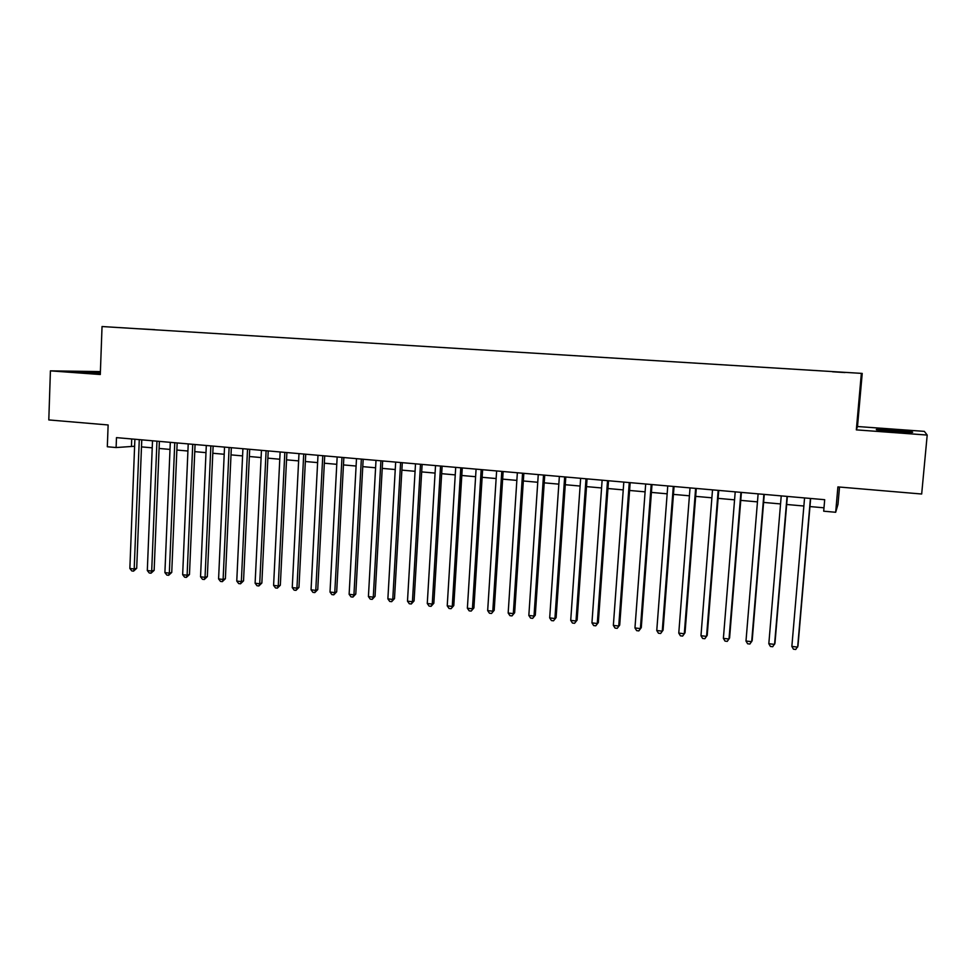 <?xml version="1.0" encoding="UTF-8"?>
<svg xmlns="http://www.w3.org/2000/svg" width="976" height="976" viewBox="0 0 976 976"><rect width="100%" height="100%" fill="white"/><g stroke="black" fill="none" stroke-linecap="round" stroke-linejoin="round"><path stroke-width="1.46" d="M100.369 372.405L77.409 371.771L100.333 373.308M894.602 431.636C908.815 432.575 914.658 432.685 912.145 431.953L894.187 430.135C880.157 429.208 874.35 429.098 876.777 429.83L894.602 431.636M118.804 327.558L128.478 328.131L118.804 327.558M100.394 371.6L50.41 370.856L48.8 419.936L108.129 424.963L107.323 446.752L116.107 447.545L134.603 446.264M862.223 373.418L102.041 326.533L862.223 373.418L857.501 426.524L856.33 429.867L927.2 435.064L924.345 431.368L857.501 426.524M839.519 487.036L837.994 504.336L835.676 512.278L823.695 511.192L824.696 499.7L116.486 437.626L116.107 447.545M927.2 435.064L921.673 494.015L837.896 486.902L835.676 512.278M844.984 372.527L832.528 371.783L844.984 372.564M139.788 328.851L154.696 329.778M139.763 328.814L154.757 329.656M856.33 429.867L861.332 373.601M50.41 370.856L100.296 374.516L102.041 326.533M141.483 446.886L152.232 447.838M159.1 448.448L170.007 449.424M176.851 450.034L187.929 451.022M194.761 451.632L205.985 452.644M212.817 453.254L224.212 454.267M231.007 454.877L242.573 455.902M249.368 456.512L261.104 457.561M267.875 458.159L279.783 459.232M286.529 459.83L298.619 460.904M305.354 461.514L317.615 462.612M324.325 463.21L336.769 464.32M343.467 464.918L356.094 466.04M362.767 466.638L375.589 467.785M382.238 468.37L395.243 469.541M401.868 470.127L415.068 471.31M421.681 471.896L435.076 473.092M441.652 473.677L455.255 474.897M461.807 475.483L475.605 476.715M482.144 477.301L496.137 478.545M502.652 479.131L516.853 480.399M523.331 480.973L537.752 482.266M544.205 482.839L558.833 484.145M565.263 484.718L580.11 486.048M586.515 486.609L601.582 487.963M607.95 488.525L623.237 489.891M629.593 490.464L645.099 491.843M651.419 492.404L667.157 493.819M673.44 494.381L689.422 495.808M695.681 496.357L711.894 497.809M718.116 498.37L734.562 499.834M740.76 500.383L757.449 501.871M763.61 502.42L780.556 503.933M786.668 504.482L803.87 506.019M809.958 506.568L823.988 507.813M131.723 438.968L131.455 445.983M810.434 498.455L797.648 647.112L791.853 646.429L804.566 497.931M810.653 498.468L797.965 646.039L795.757 649.467L793.439 649.186L791.853 646.429M787.046 496.406L774.566 644.392L768.82 643.709L781.227 495.893M787.351 496.43L774.956 643.33L772.711 646.734L770.43 646.466L768.82 643.709M763.879 494.368L751.679 641.696L745.993 641.025L758.12 493.868M764.269 494.405L752.167 640.646L749.885 644.038L747.616 643.77L745.993 641.025M740.918 492.355L729.011 639.024L723.387 638.365L735.209 491.855M741.406 492.404L729.584 637.999L727.266 641.366L725.022 641.098L723.387 638.365M718.177 490.367L706.551 636.376L700.975 635.73L712.517 489.867M718.739 490.416L707.21 635.364L704.855 638.707L702.622 638.45L700.975 635.73M695.632 488.39L684.298 633.766L678.771 633.107L690.032 487.902M696.291 488.451L685.03 632.765L682.639 636.084L680.431 635.827L678.771 633.107M685.03 632.765L682.639 636.084M673.306 486.426L662.253 631.167L656.763 630.52L667.755 485.95M674.05 486.499L663.058 630.179L660.63 633.485L658.446 633.229L656.763 630.52M663.058 630.179L660.63 633.485M651.187 484.499L640.39 628.593L634.961 627.946L645.685 484.011M652.005 484.56L641.281 627.617L638.829 630.899L636.657 630.642L634.961 627.946M641.281 627.617L638.829 630.899M629.264 482.571L618.735 626.043L613.355 625.409L623.81 482.095M630.167 482.644L619.711 625.079L617.21 628.349L615.063 628.093L613.355 625.409M619.711 625.079L617.21 628.349M607.536 480.668L597.275 623.518L591.944 622.883L602.131 480.192M608.512 480.753L598.325 622.566L595.787 625.811L593.664 625.567L591.944 622.883M598.325 622.566L595.787 625.811M586.003 478.777L575.999 621.004L570.716 620.382L580.647 478.313M587.064 478.874L577.121 620.077L574.559 623.298L572.448 623.054L570.716 620.382M577.121 620.077L574.559 623.298M564.665 476.91L554.917 618.528L549.683 617.906L559.358 476.447M565.799 477.008L556.113 617.613L553.514 620.809L551.428 620.565L549.683 617.906M556.113 617.613L553.514 620.809M543.522 475.056L534.018 616.063L528.833 615.453L538.264 474.592M544.73 475.166L535.287 615.161L532.664 618.345L530.59 618.101L528.833 615.453M535.287 615.161L532.664 618.345M522.563 473.214L513.315 613.623L508.167 613.026L517.353 472.762M523.844 473.336L514.645 612.733L511.985 615.905L509.936 615.661L508.167 613.026M514.645 612.733L511.985 615.905M501.786 471.396L492.782 611.208L487.671 610.61L496.625 470.944M503.14 471.518L494.185 610.329L491.489 613.477L489.452 613.233L487.671 610.61M494.185 610.329L491.489 613.477M481.192 469.59L472.421 608.817L467.37 608.219L476.081 469.139M482.62 469.712L473.897 607.95L471.176 611.074L469.163 610.842L467.37 608.219M473.897 607.95L471.176 611.074M460.782 467.809L452.254 606.438L447.228 605.84L455.707 467.358M462.27 467.931L453.791 605.584L451.046 608.695L449.033 608.451L447.228 605.84M453.791 605.584L451.046 608.695M440.554 466.028L432.246 604.083L427.268 603.497L435.528 465.589M442.116 466.162L433.844 603.241L432.246 604.083L431.075 606.328L429.086 606.096L427.268 603.497M433.844 603.241L431.075 606.328M420.497 464.271L412.421 601.741L407.492 601.167L415.508 463.832M422.12 464.417L414.08 600.911L412.421 601.741L411.286 603.985L409.31 603.754L407.492 601.167M414.08 600.911L411.286 603.985M400.611 462.526L392.755 599.435L387.875 598.849L395.67 462.099M402.307 462.673L394.487 598.617L392.755 599.435L391.657 601.667L389.705 601.436L387.875 598.849M394.487 598.617L391.657 601.667M380.896 460.806L373.271 597.141L368.416 596.568L376.004 460.379M382.653 460.953L375.052 596.324L373.271 597.141L372.198 599.374L370.27 599.142L368.416 596.568M375.052 596.324L372.198 599.374M361.352 459.086L353.934 594.86L349.127 594.299L356.496 458.659M363.17 459.245L355.789 594.067L353.934 594.86L352.909 597.092L350.994 596.861L349.127 594.299M355.789 594.067L352.909 597.092M341.978 457.39L334.78 592.603L330.01 592.042L337.159 456.975M343.857 457.561L336.683 591.822L334.78 592.603L333.78 594.823L331.877 594.604L330.01 592.042M336.683 591.822L333.78 594.823M322.775 455.707L315.773 590.37L311.051 589.809L317.993 455.292M324.715 455.877L317.749 589.589L315.773 590.37L314.809 592.578L312.93 592.359L311.051 589.809M317.749 589.589L314.809 592.578M303.719 454.035L296.936 588.15L292.251 587.589L298.985 453.62M305.72 454.218L298.961 587.381L296.936 588.15L296.009 590.358L294.13 590.138L292.251 587.589M298.961 587.381L296.009 590.358M284.833 452.388L278.245 585.942L273.597 585.405L280.136 451.973M286.895 452.559L280.332 585.197L278.245 585.942L277.355 588.15L275.5 587.93L273.597 585.405M280.332 585.197L277.355 588.15M266.106 450.741L259.714 583.77L255.114 583.221L261.446 450.339M268.217 450.924L261.861 583.026L259.714 583.77L258.86 585.966L257.017 585.746L255.114 583.221M261.861 583.026L258.86 585.966M247.526 449.119L241.34 581.598L236.765 581.062L242.914 448.704M249.697 449.302L243.536 580.866L241.34 581.598L240.511 583.794L238.681 583.575L236.765 581.062M243.536 580.866L240.511 583.794M229.116 447.496L223.114 579.451L218.587 578.914L224.529 447.093M231.336 447.691L225.371 578.731L223.114 579.451L222.321 581.635L220.503 581.428L218.587 578.914M225.371 578.731L222.321 581.635M210.853 445.898L205.045 577.328L200.544 576.792L206.302 445.495M213.122 446.093L207.339 576.621L205.045 577.328L204.277 579.512L202.471 579.293L200.544 576.792M207.339 576.621L204.277 579.512M192.736 444.312L187.111 575.218L182.658 574.693L188.222 443.909M195.066 444.519L189.466 574.522L187.111 575.218L186.379 577.389L184.598 577.182L182.658 574.693M189.466 574.522L186.379 577.389M174.765 442.738L169.336 573.119L164.907 572.595L170.3 442.348M177.156 442.945L171.739 572.436L169.336 573.119L168.628 575.291L166.859 575.084L164.907 572.595M171.739 572.436L168.628 575.291M156.953 441.176L151.695 571.045L147.315 570.533L152.512 440.786M159.381 441.384L154.147 570.362L151.695 571.045L151.012 573.205L149.267 572.997L147.315 570.533M154.147 570.362L151.012 573.205M139.275 439.627L134.2 568.984L129.857 568.471L134.883 439.237M141.764 439.847L136.701 568.313L134.2 568.984L133.553 571.143L131.809 570.936L129.857 568.471M136.701 568.313L133.553 571.143"/></g></svg>
